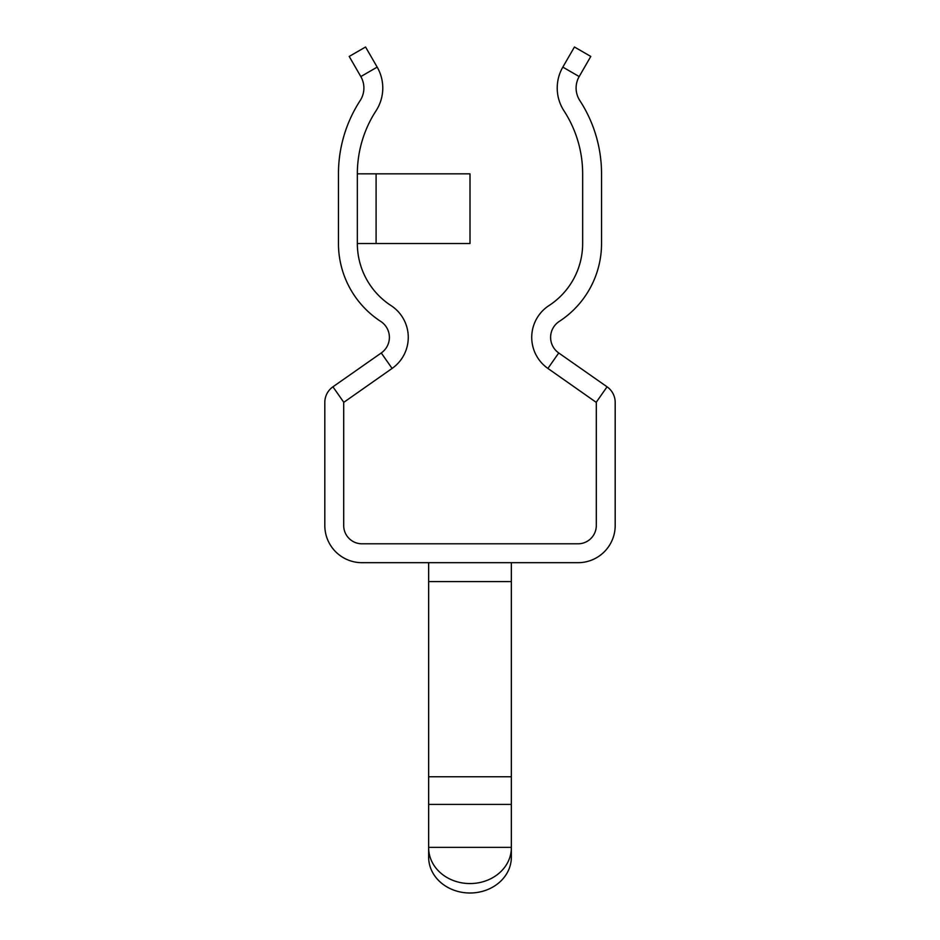 <?xml version="1.0" encoding="UTF-8"?>
<svg xmlns="http://www.w3.org/2000/svg" width="940" height="940" viewBox="0 0 940 940"><rect width="100%" height="100%" fill="white"/><g stroke="black" fill="none" stroke-linecap="round" stroke-linejoin="round"><path stroke-width="1.41" d="M579.181 76.563L562.825 67.116L574.434 47L590.79 56.435L579.181 76.563A22.936 22.936 0 0 0 579.804 100.521A134.514 134.514 0 0 1 601.541 173.829L601.541 243.519A92.919 92.919 0 0 1 559.277 321.41A19.035 19.035 0 0 0 558.736 352.97L607.064 386.81A19.035 19.035 0 0 1 615.183 402.402L615.183 525.519A37.165 37.165 0 0 1 578.018 562.684L361.982 562.684A37.165 37.165 0 0 1 324.817 525.519L324.817 402.402A19.035 19.035 0 0 1 332.936 386.81L381.264 352.97A19.035 19.035 0 0 0 380.724 321.41A92.919 92.919 0 0 1 338.459 243.519L338.459 173.829A134.514 134.514 0 0 1 360.196 100.521A22.936 22.936 0 0 0 360.819 76.563L349.21 56.435L365.566 47L377.175 67.116A41.806 41.806 0 0 1 376.024 110.814A115.632 115.632 0 0 0 357.341 173.829L357.341 243.519L376.094 243.519L376.094 173.829L357.341 173.829M562.825 67.116A41.806 41.806 0 0 0 563.976 110.814A115.632 115.632 0 0 1 582.659 173.829L582.659 243.519A74.037 74.037 0 0 1 548.984 305.582A37.917 37.917 0 0 0 547.903 368.433L596.301 402.402L596.301 525.519A18.283 18.283 0 0 1 578.018 543.802L361.982 543.802A18.283 18.283 0 0 1 343.699 525.519L343.699 402.402L392.098 368.433A37.917 37.917 0 0 0 391.017 305.582A74.037 74.037 0 0 1 357.341 243.519M511.348 562.684L511.348 804.417L428.652 804.417L428.652 562.684M511.348 847.751L511.348 857.198A41.348 35.802 180 0 1 470 893A41.348 35.802 180 0 1 428.652 857.198L428.652 847.751A41.348 35.802 0 0 0 470 883.565A41.348 35.802 0 0 0 511.348 847.751L511.348 804.417M428.652 847.751L428.652 804.417M376.094 173.829L470 173.829L470 243.519L376.094 243.519M360.819 76.563L377.175 67.116M381.264 352.97L392.098 368.433M332.936 386.81L343.77 402.273M607.064 386.81L596.23 402.273M558.736 352.97L547.903 368.433M511.348 581.566L428.652 581.566M511.348 776.757L428.652 776.757M511.348 847.351L428.652 847.351"/></g></svg>
